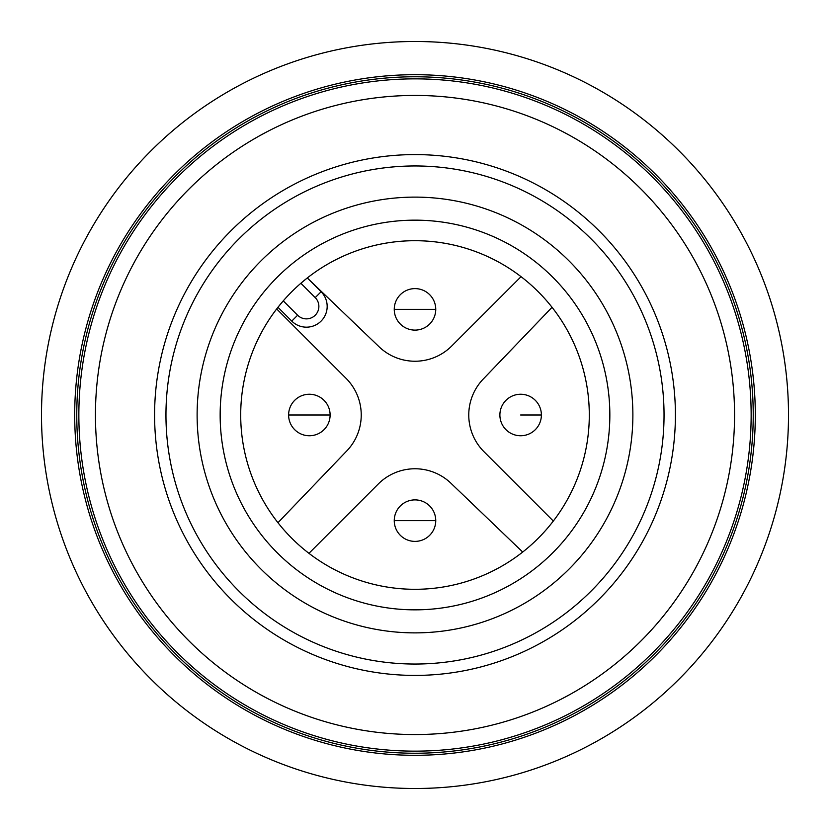 <?xml version="1.0" encoding="UTF-8"?>
<svg xmlns="http://www.w3.org/2000/svg" width="830" height="830" viewBox="0 0 830 830"><rect width="100%" height="100%" fill="white"/><g stroke="black" fill="none" stroke-linecap="round" stroke-linejoin="round"><path stroke-width="1.25" d="M415 589.3A174.3 174.3 0 0 0 565.946 327.85A174.3 174.3 0 0 0 264.054 327.85A174.3 174.3 0 0 0 415 589.3M553.33 521.043A174.3 174.3 0 0 0 552.043 307.297L483.963 378.314A51.875 51.875 0 0 0 483.963 451.686L553.33 521.043M521.043 276.67A174.3 174.3 0 0 0 307.297 277.957L378.314 346.037A51.875 51.875 0 0 0 451.686 346.037L521.043 276.67M300.865 283.258L307.297 277.957L321.096 291.755A20.75 20.75 0 0 1 321.096 321.096A20.75 20.75 0 0 1 291.755 321.096L277.957 307.297L283.258 300.865L297.617 315.224A12.45 12.45 0 0 0 315.224 315.224A12.45 12.45 0 0 0 315.224 297.617L300.865 283.258M276.67 308.957A174.3 174.3 0 0 0 277.957 522.703L346.037 451.686A51.875 51.875 0 0 0 346.037 378.314L276.67 308.957M415 788.5A373.5 373.5 0 0 0 738.461 228.25A373.5 373.5 0 0 0 91.539 228.25A373.5 373.5 0 0 0 415 788.5M415 755.3A340.3 340.3 0 0 0 709.712 244.85A340.3 340.3 0 0 0 120.288 244.85A340.3 340.3 0 0 0 415 755.3M415 753.235A338.235 338.235 0 0 0 707.917 245.888A338.235 338.235 0 0 0 122.083 245.888A338.235 338.235 0 0 0 415 753.235M415 751.15A336.15 336.15 0 0 0 706.112 246.925A336.15 336.15 0 0 0 123.888 246.925A336.15 336.15 0 0 0 415 751.15M415 734.55A319.55 319.55 0 0 0 691.743 255.225A319.55 319.55 0 0 0 138.257 255.225A319.55 319.55 0 0 0 415 734.55M415 675.413A260.413 260.413 0 0 0 640.521 284.794A260.413 260.413 0 0 0 189.479 284.794A260.413 260.413 0 0 0 415 675.413M415 664.042A249.042 249.042 0 0 0 630.676 290.479A249.042 249.042 0 0 0 199.325 290.479A249.042 249.042 0 0 0 415 664.042M415 632.875A217.875 217.875 0 0 0 603.69 306.062A217.875 217.875 0 0 0 226.31 306.062A217.875 217.875 0 0 0 415 632.875M415 609.842A194.843 194.843 0 0 0 583.739 317.579A194.843 194.843 0 0 0 246.261 317.579A194.843 194.843 0 0 0 415 609.842M435.75 309.362A20.75 20.75 0 0 0 415 288.612A20.75 20.75 0 0 0 394.25 309.362A20.75 20.75 0 0 0 415 330.112A20.75 20.75 0 0 0 435.75 309.362L394.25 309.362M330.112 415A20.75 20.75 0 0 0 309.362 394.25A20.75 20.75 0 0 0 288.612 415A20.75 20.75 0 0 0 309.362 435.75A20.75 20.75 0 0 0 330.112 415L288.612 415M522.703 552.043L451.686 483.963A51.875 51.875 0 0 0 378.314 483.963L308.957 553.33M435.75 520.638A20.75 20.75 0 0 0 415 499.888A20.75 20.75 0 0 0 394.25 520.638A20.75 20.75 0 0 0 415 541.388A20.75 20.75 0 0 0 435.75 520.638L394.25 520.638M541.388 415A20.75 20.75 0 0 0 520.638 394.25A20.75 20.75 0 0 0 499.888 415A20.75 20.75 0 0 0 520.638 435.75A20.75 20.75 0 0 0 541.388 415L520.638 415M315.224 297.617L321.096 291.755A20.75 20.75 0 0 1 321.096 321.096A20.75 20.75 0 0 1 291.755 321.096L297.617 315.224"/></g></svg>
